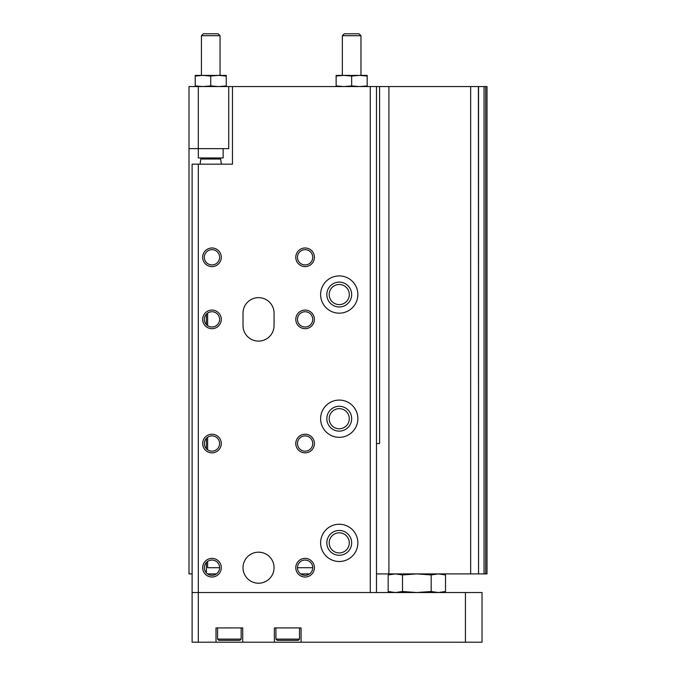 <?xml version="1.0" encoding="UTF-8"?>
<svg xmlns="http://www.w3.org/2000/svg" width="676" height="676" viewBox="0 0 676 676"><rect width="100%" height="100%" fill="white"/><g stroke="black" fill="none" stroke-linecap="round" stroke-linejoin="round"><path stroke-width="1.01" d="M207.532 573.907L216.413 573.907M300.659 573.907L309.54 573.907M376.49 573.907L478.549 573.907L478.397 86.57L228.733 86.57L228.733 148.652L189.001 148.652L189.001 573.907L192.111 573.907M226.257 86.57L226.257 85.928L218.492 86.57L210.735 85.928L202.969 86.57L195.212 85.928L195.212 86.57M189.001 148.652L189.001 86.57L198.313 86.57L198.313 157.964L223.148 157.964L223.148 148.652M198.313 86.57L228.733 86.57M485.698 573.907L486.999 573.907L486.999 86.57L485.698 86.57L485.698 573.907L478.549 573.907L478.549 86.57L485.698 86.57M206.383 314.171L206.383 324.573M206.383 438.335L206.383 448.737M206.383 562.5L206.383 572.902M379.591 86.57L379.591 443.54L376.49 443.54M388.903 86.57L388.903 573.907M470.657 86.57L470.657 573.907M226.257 76.042L226.257 75.391L218.492 75.391L226.257 76.042L226.257 85.928M210.735 76.042L218.492 75.391L202.969 75.391L210.735 76.042L210.735 85.928M202.969 75.391L195.212 75.391L195.212 76.042L202.969 75.391L201.423 75.391L201.423 35.701L220.046 35.701L218.145 33.8L203.324 33.8L201.423 35.701M195.212 76.042L195.212 85.928M220.046 35.701L220.046 75.391L218.492 75.391M326.829 418.706A12.413 12.413 0 0 1 345.453 407.949A12.413 12.413 0 0 1 345.453 429.463A12.413 12.413 0 0 1 326.829 418.706M329.178 418.706A10.064 10.064 0 0 1 344.27 409.994A10.064 10.064 0 0 1 344.27 427.418A10.064 10.064 0 0 1 329.178 418.706M326.829 294.542A12.413 12.413 0 0 1 345.453 283.793A12.413 12.413 0 0 1 345.453 305.298A12.413 12.413 0 0 1 326.829 294.542M329.178 294.542A10.064 10.064 0 0 1 344.27 285.83A10.064 10.064 0 0 1 344.27 303.262A10.064 10.064 0 0 1 329.178 294.542M326.829 542.87A12.413 12.413 0 0 1 345.453 532.113A12.413 12.413 0 0 1 345.453 553.619A12.413 12.413 0 0 1 326.829 542.87M329.178 542.87A10.064 10.064 0 0 1 344.27 534.158A10.064 10.064 0 0 1 344.27 551.582A10.064 10.064 0 0 1 329.178 542.87M207.625 313.098L207.625 325.655M207.625 437.262L207.625 449.81M207.625 561.426L207.625 567.705L219.607 567.705M297.465 567.705A7.63 7.63 0 0 1 308.915 561.088A7.63 7.63 0 0 1 308.915 574.313A7.63 7.63 0 0 1 297.465 567.705L312.726 567.705M232.46 86.57L232.46 164.175L192.111 164.175L192.111 642.2L216.007 642.2L216.007 627.919L242.701 627.919L242.701 642.2L274.363 642.2L274.363 627.919L301.065 627.919L301.065 642.2L482.03 642.2L482.03 592.531L465.434 592.531L465.434 642.2M465.434 592.531L192.111 592.531M376.49 86.57L376.49 592.531M295.784 257.294A9.312 9.312 0 0 1 309.752 249.233A9.312 9.312 0 0 1 309.752 265.355A9.312 9.312 0 0 1 295.784 257.294M202.665 257.294A9.312 9.312 0 0 1 216.633 249.233A9.312 9.312 0 0 1 216.633 265.355A9.312 9.312 0 0 1 202.665 257.294M320.618 542.87A18.624 18.624 0 0 1 348.554 526.739A18.624 18.624 0 0 1 348.554 559.001A18.624 18.624 0 0 1 320.618 542.87M320.618 418.706A18.624 18.624 0 0 1 348.554 402.575A18.624 18.624 0 0 1 348.554 434.837A18.624 18.624 0 0 1 320.618 418.706M320.618 294.542A18.624 18.624 0 0 1 348.554 278.411A18.624 18.624 0 0 1 348.554 310.673A18.624 18.624 0 0 1 320.618 294.542M243.014 325.587A15.523 15.523 0 0 0 258.536 341.101A15.523 15.523 0 0 0 274.059 325.587L274.059 313.165A15.523 15.523 0 0 0 258.536 297.643A15.523 15.523 0 0 0 243.014 313.165L243.014 325.587M274.059 567.705A15.523 15.523 0 0 0 258.536 552.182A15.523 15.523 0 0 0 243.014 567.705A15.523 15.523 0 0 0 258.536 583.219A15.523 15.523 0 0 0 274.059 567.705M295.784 319.376A9.312 9.312 0 0 1 309.752 311.315A9.312 9.312 0 0 1 309.752 327.438A9.312 9.312 0 0 1 295.784 319.376M295.784 443.54A9.312 9.312 0 0 1 309.752 435.471A9.312 9.312 0 0 1 309.752 451.602A9.312 9.312 0 0 1 295.784 443.54M295.784 567.705A9.312 9.312 0 0 1 309.752 559.635A9.312 9.312 0 0 1 309.752 575.766A9.312 9.312 0 0 1 295.784 567.705M202.665 319.376A9.312 9.312 0 0 1 216.633 311.315A9.312 9.312 0 0 1 216.633 327.438A9.312 9.312 0 0 1 202.665 319.376M202.665 443.54A9.312 9.312 0 0 1 216.633 435.471A9.312 9.312 0 0 1 216.633 451.602A9.312 9.312 0 0 1 202.665 443.54M202.665 567.705A9.312 9.312 0 0 1 216.633 559.635A9.312 9.312 0 0 1 216.633 575.766A9.312 9.312 0 0 1 202.665 567.705M370.279 86.57L370.279 592.531M198.313 164.175L198.313 642.2M367.178 86.57L367.178 85.928L359.421 86.57L351.655 85.928L343.898 86.57L336.141 85.928L336.141 86.57M392.012 592.531L388.168 591.508L395.342 592.531L402.507 591.508L416.847 592.531L431.178 591.508L438.352 592.531L445.518 591.508L438.352 592.531M299.51 639.099L275.918 639.099L277.16 640.341L298.268 640.341L299.51 639.099L299.51 627.919M241.155 639.099L217.562 639.099L218.804 640.341L239.912 640.341L241.155 639.099L241.155 627.919M301.065 642.2L274.363 642.2M242.701 642.2L216.007 642.2M217.562 639.099L217.562 627.919M275.918 639.099L275.918 627.919M204.338 567.705A7.63 7.63 0 0 1 215.788 561.088A7.63 7.63 0 0 1 215.788 574.313A7.63 7.63 0 0 1 204.338 567.705M204.338 443.54A7.63 7.63 0 0 1 215.788 436.933A7.63 7.63 0 0 1 215.788 450.148A7.63 7.63 0 0 1 204.338 443.54M204.338 319.376A7.63 7.63 0 0 1 215.788 312.768A7.63 7.63 0 0 1 215.788 325.984A7.63 7.63 0 0 1 204.338 319.376M297.465 443.54A7.63 7.63 0 0 1 308.915 436.933A7.63 7.63 0 0 1 308.915 450.148A7.63 7.63 0 0 1 297.465 443.54M297.465 319.376A7.63 7.63 0 0 1 308.915 312.768A7.63 7.63 0 0 1 308.915 325.984A7.63 7.63 0 0 1 297.465 319.376M441.673 592.531L445.518 591.508L445.518 574.938L438.352 573.907L431.178 574.938L416.847 573.907L402.507 574.938L395.342 573.907L388.168 574.938L388.168 591.508M431.178 591.508L431.178 574.938M402.507 591.508L402.507 574.938M389.604 574.583L395.342 573.907M367.178 76.042L367.178 75.391L359.421 75.391L367.178 76.042L367.178 85.928M351.655 76.042L359.421 75.391L343.898 75.391L351.655 76.042L351.655 85.928M343.898 75.391L336.141 75.391L336.141 76.042L343.898 75.391L342.343 75.391L342.343 35.701L360.967 35.701L359.066 33.8L344.245 33.8L342.343 35.701M336.141 76.042L336.141 85.928M360.967 35.701L360.967 75.391L359.412 75.391M204.338 257.294A7.63 7.63 0 0 1 215.788 250.686A7.63 7.63 0 0 1 215.788 263.902A7.63 7.63 0 0 1 204.338 257.294M297.465 257.294A7.63 7.63 0 0 1 308.915 250.686A7.63 7.63 0 0 1 308.915 263.902A7.63 7.63 0 0 1 297.465 257.294M200.096 164.175L200.823 159.029L202.048 157.964M484.05 86.57L484.05 573.907M200.823 159.029L220.646 159.029L219.413 157.964M392.012 573.907L388.168 574.938M441.673 573.907L445.518 574.938M220.646 159.029L221.365 164.175"/></g></svg>
